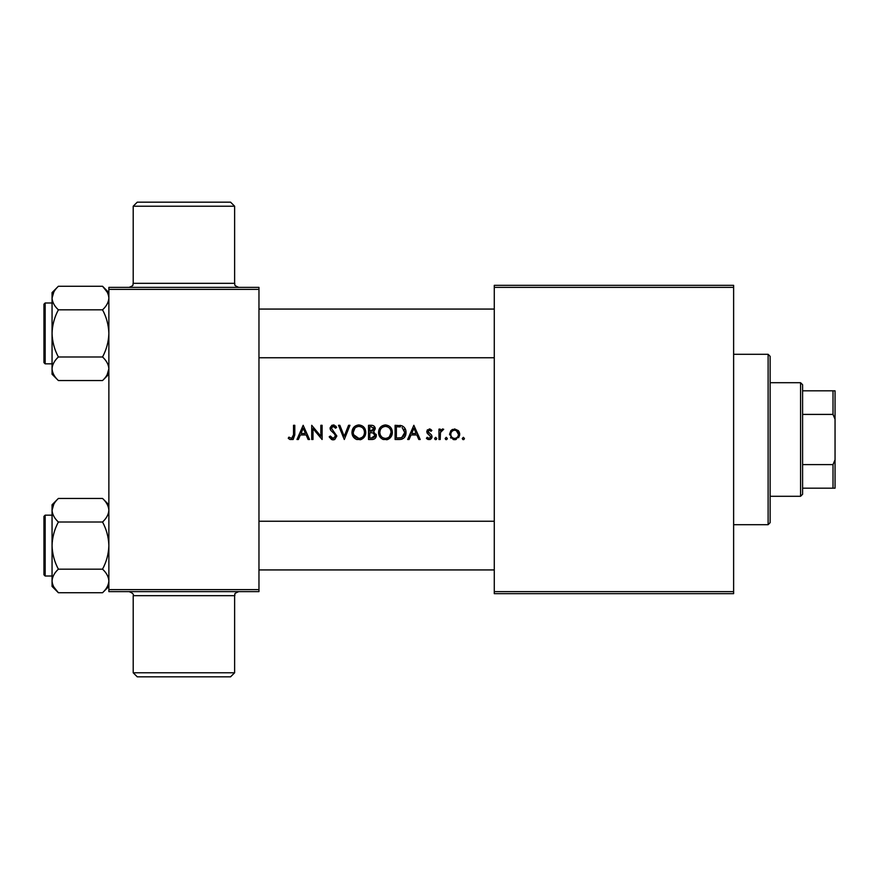<?xml version="1.0" encoding="UTF-8"?>
<svg xmlns="http://www.w3.org/2000/svg" width="879" height="879" viewBox="0 0 879 879"><rect width="100%" height="100%" fill="white"/><g stroke="black" fill="none" stroke-linecap="round" stroke-linejoin="round"><path stroke-width="1.32" d="M234.627 672.776L230.573 676.83L137.256 676.83L133.201 672.776L234.627 672.776L234.627 595.687L133.201 595.687C134.004 594.402 132.652 593.05 129.147 591.633M133.201 206.224L137.256 202.17L230.573 202.17L234.627 206.224L133.201 206.224L133.201 283.313L234.627 283.313C235.682 284.51 232.474 284.796 238.681 287.367M288.235 438.225L289.971 439.5L293.147 439.5L294.795 434.885L294.795 425.304L293.52 425.304L293.52 434.742L291.608 438.412L288.938 437.138L288.235 438.225L288.938 437.138L291.608 438.412L293.168 437.456M303.167 425.304L296.97 439.5L298.388 439.5L300.365 434.951L306.145 434.951L308.122 439.5L309.54 439.5L303.167 425.304M311.715 425.304L311.715 439.5L312.99 439.5L312.99 428.622L322.099 439.5L322.099 425.304L320.824 425.304L320.824 436.204L311.715 425.304M329.196 436.764L331.548 439.5L333.141 439.863L334.734 439.5L336.844 436.017L331.383 428.194L333.185 426.392L335.58 428.216L336.657 427.337L333.251 424.942L330.108 428.249L330.801 430.413L335.119 434.611L335.569 436.006L333.097 438.412L330.317 436.039L329.196 436.764L330.317 436.039L332.174 438.192M338.481 425.304L344.304 439.5L349.952 425.304L348.567 425.304L344.216 436.259L339.865 425.304L338.481 425.304M351.952 432.468C352.039 435.797 353.6 438.138 356.643 439.5L361.104 439.5C364.148 438.127 365.708 435.764 365.785 432.391C365.532 427.919 363.203 425.436 358.786 424.942C354.468 425.524 352.182 428.04 351.952 432.468C352.193 428.029 354.468 425.524 358.786 424.942M368.521 425.304L368.521 439.5L372.103 439.5C374.685 439.379 376.091 438.039 376.344 435.468L373.652 431.842L375.256 428.82C375.003 426.392 373.608 425.216 371.081 425.304L368.521 425.304M378.53 432.468C378.618 435.797 380.178 438.138 383.222 439.5L387.683 439.5C390.726 438.127 392.287 435.764 392.364 432.391C392.111 427.919 389.782 425.436 385.365 424.942C381.046 425.524 378.761 428.04 378.53 432.468C378.772 428.029 381.046 425.524 385.365 424.942M395.1 425.304L395.1 439.5L399.22 439.5C403.604 439.346 405.867 437.039 406.021 432.578C406.087 429.446 404.758 427.194 402.011 425.81L395.1 425.304M413.844 425.304L407.658 439.5L409.065 439.5L411.042 434.951L416.822 434.951L418.811 439.5L420.217 439.5L413.844 425.304M426.403 438.28L428.095 439.5L430.227 439.5L432.05 436.687L431.589 435.083L428.04 431.611L429.337 430.216L431.062 431.303L431.864 430.413L429.304 428.941L426.765 431.666L427.227 433.259L430.776 436.742L429.095 438.412L427.194 437.313L426.403 438.28L427.194 437.313L429.095 438.412L430.776 436.742L428.93 434.676M434.6 438.5L435.105 439.5L436.281 439.5L436.786 438.5L435.687 437.313L434.6 438.5L435.687 437.313L436.786 438.5L435.687 439.687L434.6 438.5L435.687 437.313M438.962 429.128L438.962 439.5L440.236 439.5L440.456 432.457L443.697 429.293L442.642 428.941L440.236 430.655L440.236 429.128L438.962 429.128M445.159 438.5L445.664 439.5L446.84 439.5L447.345 438.5L446.246 437.313L445.159 438.5L446.246 437.313L447.345 438.5L446.246 439.687L445.159 438.5L446.246 437.313M449.521 434.336L453.201 439.5L454.63 439.687L456.047 439.5L459.717 434.336L458.377 430.655L454.63 428.941L450.872 430.655L449.521 434.336M462.266 438.5L462.783 439.5L463.947 439.5L464.453 438.5L463.365 437.313L462.266 438.5L463.365 437.313L464.453 438.5L463.365 439.687L462.266 438.5L463.365 437.313M258.964 591.633L108.864 591.633L108.864 589.611L258.964 589.611L258.964 591.633M258.964 289.389L108.864 289.389L108.864 287.367L258.964 287.367L258.964 589.611M108.864 289.389L108.864 589.611M733.624 593.666L494.273 593.666L494.273 591.633L733.624 591.633L733.624 593.666M733.624 287.367L494.273 287.367L494.273 285.334L733.624 285.334L733.624 591.633M494.273 287.367L494.273 591.633M374.959 427.315L375.179 428.051M376.168 434.281L376.3 434.863M376.267 436.303L375.992 437.182M372.256 431.139L373.982 428.842L369.795 431.303L369.795 426.754L371.323 426.754L373.982 428.842L373.553 427.524M369.795 431.303L371.356 431.281M374.751 436.676L375.069 435.468L372.894 432.929L375.069 435.468L371.432 438.039L369.795 438.039L369.795 432.765L372.18 432.82M369.795 438.039L372.311 438.006M372.971 437.918L374.685 436.786M365.719 433.534L361.104 439.5L360.016 439.775M353.182 436.709L352.018 433.589M359.753 426.469L358.841 426.392C362.379 426.809 364.269 428.809 364.51 432.391L364.214 430.413M363.609 429.095L363.159 428.469M361.071 426.875L360.313 426.601M364.214 434.391L364.51 432.391C364.291 436.006 362.401 438.006 358.841 438.412L359.994 438.291M353.611 434.698L358.841 438.412C355.336 437.995 353.468 436.017 353.226 432.457L353.611 434.687M354.94 428.073L353.226 432.457C353.435 428.875 355.314 426.853 358.841 426.392L357.698 426.524M356.61 426.897L355.665 427.447M332.526 439.808L329.548 437.434M332.625 438.357L333.58 438.368M335.525 436.478L334.438 433.765M334.064 433.402L332.855 432.347M330.405 429.71L330.152 428.831M330.163 427.612L332.009 425.183M333.251 424.942L334.328 425.128M335.558 425.93L336.075 426.513M334.602 426.974L333.185 426.392L331.383 428.194L336.844 436.017L334.383 439.654M289.971 439.5L289.059 438.94M293.333 437.072L293.487 435.907M301.003 433.49L303.255 428.326L305.507 433.49L301.003 433.49L305.507 433.49M392.364 432.391L387.683 439.5L386.595 439.775M379.761 436.709L378.596 433.589M386.331 426.469L385.42 426.392C388.957 426.809 390.847 428.809 391.089 432.391L390.792 430.413M390.188 429.095L389.738 428.469M387.65 426.875L386.892 426.601M389.463 436.676L391.089 432.391C390.869 436.006 388.979 438.006 385.42 438.412L386.573 438.291M383.2 437.951L385.42 438.412C381.915 437.995 380.047 436.017 379.805 432.457L380.189 434.687M380.189 434.698L381.376 436.61M381.519 436.753L382.222 437.368M380.178 430.205L379.805 432.457C380.014 428.875 381.893 426.853 385.42 426.392L384.277 426.524M383.189 426.897L382.244 427.447M399.923 425.392L400.956 425.524M405.812 430.523L405.966 431.534M401.945 439.159L400.494 439.434M402.088 427.491L404.747 432.578L401.604 437.687L396.374 438.039L396.374 426.754L400.363 426.941M399.044 426.809L397.286 426.754M404.582 434.16L404.703 431.721M404.34 430.139L403.922 429.26M400.692 437.885L402.34 437.357M403.461 436.434L404.538 434.336M396.374 438.039L399.604 437.995M399.736 437.984L400.472 437.918M411.68 433.49L413.932 428.326L416.185 433.49L411.68 433.49L416.185 433.49M429.304 428.941L430.062 429.073M430.391 429.205L431.062 429.644M430.04 430.402L430.589 430.798M429.337 430.216L428.04 431.611L428.743 432.918M431.589 435.083L432.05 436.687M431.996 437.281L431.248 438.797M428.084 439.5L426.744 438.676M427.227 433.259L426.765 431.666L427.458 429.743M442.642 428.941L443.697 429.293M440.818 431.424L440.357 433.105M440.269 434.226L440.236 436.017M450.872 430.655L452.553 429.37M454.63 428.941L458.377 430.655L459.387 432.369M459.64 433.336L459.717 434.336M459.662 435.193L458.607 437.698M456.047 439.5L455.355 439.643M453.894 439.632L453.201 439.5M451.015 438.149L450.509 437.533M456.135 430.545L454.619 430.216C457.014 430.534 458.289 431.908 458.442 434.347L456.333 430.644M458.377 435.127L458.442 434.347C458.3 436.775 457.025 438.138 454.619 438.412L455.399 438.335M456.553 437.885L457.388 437.193M453.85 438.335L454.619 438.412C452.235 438.138 450.96 436.786 450.795 434.347L450.861 435.127M450.861 433.567L450.795 434.347C450.949 431.908 452.224 430.534 454.619 430.216L453.839 430.292M452.52 430.897L451.575 431.853M451.059 432.82L450.883 433.435M768.114 524.697L768.114 354.303L770.136 356.336L770.136 522.664L768.114 524.697L733.624 524.697M768.114 354.303L733.624 354.303M102.601 286.323L107.084 291.971M108.864 292.586L102.546 286.268C106.502 289.971 108.611 293.894 108.864 298.058C108.6 302.222 106.502 306.156 102.546 309.837L58.377 309.837C54.421 306.145 52.311 302.211 52.059 298.058L53.828 291.982M52.235 370.619L52.059 368.762C52.3 364.631 54.41 360.698 58.377 356.984C54.432 349.644 52.322 341.788 52.059 333.416C52.3 325.131 54.41 317.275 58.377 309.837M258.964 521.247L494.273 521.247M258.964 569.933L494.273 569.933M102.546 309.837C106.491 317.176 108.6 325.032 108.864 333.416C108.622 341.689 106.513 349.545 102.546 356.984C106.491 360.654 108.6 364.576 108.864 368.762C108.622 372.905 106.513 376.838 102.546 380.552L58.377 380.552C54.432 376.882 52.322 372.96 52.059 368.762L52.059 374.234L58.377 380.552M43.95 362.62L43.95 304.2L45.17 302.98L45.17 363.84L43.95 362.62M102.546 286.268L58.377 286.268C54.421 289.96 52.322 293.883 52.059 298.058L52.059 368.762M102.546 356.984L58.377 356.984M107.15 374.729L108.864 368.762M58.377 286.268L52.059 292.586L52.059 298.058M43.95 346.601L43.95 359.786M52.059 580.942C52.3 576.8 54.41 572.877 58.377 569.163C54.432 561.824 52.322 553.968 52.059 545.584C52.3 537.311 54.41 529.455 58.377 522.016C54.432 518.346 52.322 514.424 52.059 510.238L52.059 580.942C52.322 576.778 54.421 572.844 58.377 569.163L102.546 569.163C106.502 572.855 108.611 576.789 108.864 580.942C108.6 585.117 106.502 589.04 102.546 592.732L58.377 592.732C54.421 589.029 52.311 585.106 52.059 580.942L52.059 586.414L58.377 592.732M58.333 592.677L53.839 587.029M108.688 508.381L108.864 510.238C108.622 514.369 106.513 518.302 102.546 522.016L58.377 522.016M494.273 357.753L258.964 357.753M494.273 309.067L258.964 309.067M45.17 576.02L43.95 574.8L43.95 516.38L45.17 515.16L45.17 576.02L52.059 576.02M108.864 504.766L102.546 498.448C106.491 502.118 108.6 506.04 108.864 510.238M102.546 498.448L58.377 498.448C54.41 502.162 52.3 506.095 52.059 510.238L52.059 504.766L58.377 498.448M102.546 522.016C106.491 529.356 108.6 537.212 108.864 545.584C108.622 553.869 106.513 561.725 102.546 569.163M53.773 504.271L52.059 510.238M43.95 519.214L43.95 532.399M800.571 382.706L802.593 384.727L802.593 494.273L800.571 496.294L800.571 382.706L770.136 382.706M802.593 464.595L833.017 464.595L835.05 459.783L835.05 488.186L833.017 488.186L833.017 464.595M802.593 390.814L835.05 390.814L835.05 459.783M835.05 419.217L833.017 414.405L833.017 390.814M802.593 414.405L833.017 414.405M802.593 488.186L833.017 488.186M133.201 283.313C132.147 284.587 135.278 284.917 129.147 287.367M234.627 206.224L234.627 283.313M133.201 672.776L133.201 595.687M234.627 595.687C235.924 594.226 232.21 594.336 238.681 591.633M45.17 363.84L52.059 363.84M45.17 302.98L52.059 302.98M108.864 374.234L102.546 380.552M45.17 515.16L52.059 515.16M108.864 586.414L102.546 592.732M800.571 496.294L770.136 496.294"/></g></svg>
